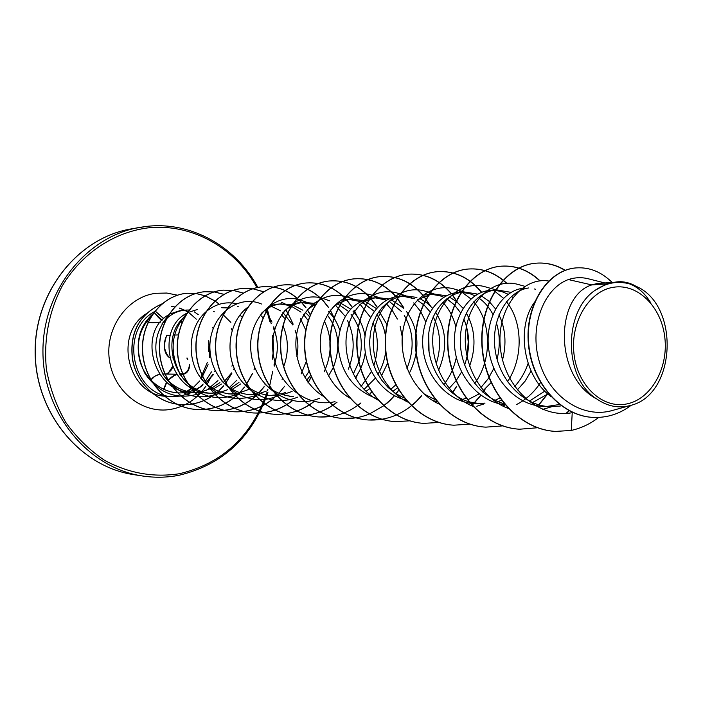 <?xml version="1.0" encoding="UTF-8"?>
<svg xmlns="http://www.w3.org/2000/svg" width="703" height="703" viewBox="0 0 703 703"><rect width="100%" height="100%" fill="white"/><g stroke="black" fill="none" stroke-linecap="round" stroke-linejoin="round"><path stroke-width="1.05" d="M163.79 318.556L155.917 311.684M163.685 318.652L155.82 311.754M189.441 364.655C188.817 370.797 186.146 373.838 181.436 373.776L180.794 374.418L182.912 374.409C186.893 373.302 189.125 370.191 189.608 365.103M181.436 373.776L179.362 373.609M176.506 374.049L167.78 380.349M166.585 382.037L163.562 389.234L166.787 382.212M187.007 358.556L187.78 359.444M180.451 321.341L182.007 322.563M153.702 312.114L161.875 320.463M626.795 403.935C602.664 409.137 577.471 385.859 573.991 353.943C570.142 322.097 589.167 290.682 613.631 287.237C638.052 283.335 661.646 307.167 664.853 337.783C668.421 368.346 650.987 399.207 626.795 403.935M186.963 392.186C165.583 396.703 143.034 379.919 139.053 357.106C136.11 339.18 140.732 324.786 152.911 313.907M154.678 311.517C118.218 330.674 132.726 397.072 172.903 396.536L180.952 396.044L191.937 392.432M202.798 385.288L196.568 389.023M195.047 389.717L188.817 391.791M192.147 392.327L195.961 390.103M197.13 389.295L202.789 385.288M199.634 387.379L203.193 384.058M204.643 382.467L211.489 371.825M213.308 374.734L206.62 382.116L213 374.277M214.67 371.342L215.153 370.384M213.114 328.45L212.473 327.405M202.464 392.169L195.153 392.555C182.455 391.764 172.007 386.175 163.808 375.789M162.059 323.793C167.745 316.165 174.871 311.666 183.448 310.304M200.891 391.782L193.58 392.467M195.153 392.555L191.998 392.432C152.613 392.995 137.498 331.473 168.782 314.759M170.442 313.802L180.372 310.506M606.733 283.95L594.87 290.453C562.831 312.132 563.709 379.031 596.882 399.032C553.92 376.887 554.904 296.297 591.759 284.908L606.733 283.95L617.99 281.78L613.306 282.413M604.58 282.896L588.727 278.889C581.935 277.105 575.159 277.334 568.393 279.574L591.759 284.908L597.058 283.529L613.912 282.29M550.809 396.466C522.347 375.516 516.195 325.682 535.106 301.464M560.309 406.035L550.212 406.694C523.199 405.859 498.937 379.831 495.07 349.356C490.949 318.863 507.478 291.112 528.507 287.966M558.859 404.603L546.916 406.448M550.212 406.694L543.621 406.431C516.731 405.596 492.548 379.725 488.734 349.409C484.648 319.109 501.169 291.49 522.127 288.379L524.965 288.054M504.033 403.663C480.017 397.362 461.502 371.07 460.36 343.758C459.059 316.385 474.85 293.107 494.068 290.19L496.88 289.882L511.09 292.386M504.956 404.761C479.358 402.054 457.468 376.5 454.718 347.827C451.721 319.144 467.882 293.582 488.075 290.585L496.88 289.882M470.228 403.223L481.212 403.944L469.103 401.879M468.743 401.764C445.851 394.664 428.795 369.137 428.25 343.082C427.547 317.035 443.004 295.102 461.678 292.29L464.446 291.982L477.812 294.126M485.008 403.109L478.295 403.742M469.92 403.179C445.333 399.471 424.981 374.471 422.872 347.08C420.552 319.68 436.396 295.559 456.027 292.659L464.446 291.982M435.904 400.025L424.102 393.996M417.687 299.733L431.15 294.267L433.883 293.968L446.467 295.805M437.257 401.668L432.565 400.508M422.74 295.26L433.883 293.968M404.251 398.065L395.815 393.627L388.17 387.546L381.624 380.068L376.325 371.412L372.511 361.966L370.244 351.992L369.593 341.939L370.551 332.106L373.038 322.897L376.931 314.636L382.063 307.598L388.161 302.079L395.042 298.204L402.327 296.13L405.025 295.84L416.905 297.422M405.886 400.051C383.276 394.726 365.674 370.876 364.681 345.823C363.53 320.744 378.724 299.188 397.3 296.455L405.025 295.84M359.857 304.627L366.087 300.726L373.926 298.098L377.739 297.606L388.961 298.977M376.553 398.522C353.134 389.778 340.296 372.028 338.038 345.278C339.444 318.907 350.199 303.213 370.314 298.204L377.739 297.606M333.231 306.956L339.751 302.65L346.843 300.04L351.895 299.285L362.52 300.48M307.976 309.206L315.963 303.889M314.461 302.993L317.115 302.141M283.994 311.403C289.214 306.587 295.067 303.67 301.552 302.659M290.778 304.724L297.483 302.923L304.109 302.387L313.67 303.292M289.662 396.325L293.643 396.483C282.624 395.912 272.896 391.659 264.46 383.733M261.156 313.582C266.525 308.318 272.623 305.146 279.451 304.091L291.06 304.619M268.274 306.385L275.576 304.337L281.973 303.819M280.216 395.139L272.035 395.622C260.672 394.998 250.778 390.508 242.368 382.124M278.959 394.515L270.145 395.499M259.477 394.339L251.454 394.796C239.776 394.155 229.74 389.4 221.331 380.543M258.01 393.794L249.653 394.691M239.697 393.566L231.823 394.023C219.819 393.329 209.626 388.302 201.269 378.952L208.079 364.611M238.106 393.091L230.092 393.917M186.875 313.178C154.185 329.373 169.045 393.733 209.775 393.144L213.071 393.276C175.873 393.768 157.903 337.835 184.722 316.842M219.072 392.423L211.427 393.17M188.263 312.422L197.719 309.382M548.358 393.68L532.435 402.608M544.807 391.114L529.35 401.158M531.09 370.999L525.027 381.246L517.311 389.998M501.415 400.306L497.944 401.589M493.884 290.225L501.661 291.517L508.172 294.285M511.468 296.358L512.9 297.422M528.102 363.425C525.141 372.168 520.659 379.857 514.675 386.483M499.807 398.074L495.026 400.288M480.887 295.524L488.84 301.121L495.545 308.925M498.963 314.803C505.51 328.565 506.705 343.591 502.54 359.883M491.239 382.441L482.214 391.606M479.112 393.917L467.548 399.91M461.625 292.299L469.929 293.705L475.052 295.796M478.145 297.58C484.209 301.543 489.13 307.149 492.917 314.408M496.397 322.853C500.009 334.461 500.22 346.561 497.039 359.154M493.84 368.39L488.234 378.68L480.914 387.573M465.913 398.1L462.732 399.436M449.358 297.017L456.739 301.754L463.101 308.353M466.291 313.028C475.29 329.092 476.379 346.816 469.578 366.184M431.22 294.258L440.025 295.77L443.865 297.29M446.774 298.828L454.34 304.777L460.606 312.8M463.831 318.969C469.912 333.521 470.175 348.873 464.621 365.05M461.59 371.94L456.045 380.771L449.129 388.355M434.208 397.863L432.301 398.592M419.629 298.485L426.475 302.518L432.538 308.186M435.526 312.018C446.625 329.61 447.618 349.083 438.514 370.446M402.511 296.104L414.436 298.749M417.169 300.093L424.181 305.12L430.157 311.895M433.171 316.745C440.579 331.183 441.572 346.895 436.15 363.882M391.536 299.917L403.698 308.301M406.501 311.517C419.436 330.164 420.332 350.85 409.19 373.574M397.38 387.924L392.872 391.36M375.358 297.852L386.624 300.163M389.207 301.35L401.431 311.464M404.251 315.419C413.733 331.57 414.638 349.233 406.967 368.416M395.719 384.919L390.842 389.242M364.954 301.297L376.43 308.617M379.066 311.35L387.107 324.777M387.792 362.757L381.465 375.938M369.734 388.706L366.114 391.237M344.76 299.865L351.895 299.285M349.637 299.513L360.305 301.543M362.739 302.589L374.268 311.35M376.922 314.654C381.474 320.999 384.365 328.398 385.596 336.842M385.833 350.446C384.936 358.996 382.291 366.957 377.88 374.312M375.314 378.17L364.057 389.444M339.769 302.642L350.604 309.065M353.091 311.429C359.286 317.958 363.266 326.166 365.024 336.06M365.305 352.282C364.049 361.65 360.692 370.138 355.217 377.757M337.66 303.801L348.547 311.464M351.052 314.267C361.131 327.616 363.767 343.354 358.961 361.474M358.829 361.913L353.257 374.163M328.477 311.675C333.556 316.561 337.291 322.668 339.654 329.997M302.07 302.589L311.666 304.171M313.854 304.997L314.979 305.489M327.422 315.19C338.784 330.208 340.788 347.519 333.433 367.142M333.301 367.441L328.486 376.07M293.133 305.199L302.87 310.234M305.093 312.044L309.584 316.728M310.568 375.288L306.719 380.279M292.105 391.422L282.843 394.647M280.031 304.004L289.153 305.418M291.332 306.192L300.998 312.114M303.239 314.223L308.257 320.568M309.065 371.263L304.961 377.564M285.734 392.406L280.954 394.023M271.516 306.403L280.761 310.902M282.878 312.501L292.843 325.006M295.155 330.357C298.081 338.732 298.661 347.475 296.903 356.614M281.481 314.812L285.128 318.916M282.597 378.741L282.079 379.356M266.332 391.105L259.943 393.337M238.352 306.745L237.271 306.719M273.344 327.923C278.45 339.795 278.652 352.168 273.95 365.033M260.172 314.9L263.124 317.844M273.001 338.626L273.713 349.004L272.166 359.453M248.317 389.567L239.916 392.678M221.63 307.729L227.315 307.914M240.654 383.935L232.271 389.26M239.934 315.164L242.069 317.053M239.002 382.353L230.619 388.276M227.754 389.682L220.804 392.046M223.22 314.821L230.848 322.387M234.187 368.363L233.51 369.69M231.639 372.889L223.29 382.546M221.489 384.014L213.484 388.882M231.296 328.653L232.104 330.392M232.667 364.268L231.902 366.166M219.907 382.581L211.911 387.968M210.127 388.838L202.543 391.43M568.393 279.574C544.289 288.072 528.972 325.805 539.157 361.07C548.955 396.404 582.576 419.454 612.831 410.341L630.758 405.385C676.233 394.506 680.1 305.585 636.619 286.543L628.157 283.335L616.724 281.894M650.89 303.107C645.521 294.039 638.772 287.773 630.644 284.32M627.164 283.089L616.285 282.052M596.882 399.032C607.664 406.519 618.956 408.636 630.758 405.385M185.785 310.058L189.045 310.023M576.232 267.896L576.073 267.913C547.602 269.838 524.561 305.357 528.436 344.435C531.934 383.583 561.451 416.317 593.253 417.397L593.42 417.406M548.568 281.015C521.644 276.639 495.843 309.592 500.483 348.644C504.561 387.775 538.7 419.093 572.233 412.687L571.24 430.447C581.205 428.189 590.371 423.847 598.728 417.415M612.093 282.404C601.408 271.903 589.509 267.061 576.398 267.887C547.927 269.811 524.877 305.339 528.753 344.435C532.259 383.592 561.776 416.334 593.587 417.415C607.383 417.863 619.932 413.803 631.232 405.244M635.556 286.024C629.879 282.826 624.027 281.411 617.99 281.78M152.12 315.085C136.558 331.508 134.211 351.052 145.09 373.697C159.449 394.111 178.008 400.605 200.786 393.188M206.541 390.279L217.965 380.604M167.947 316.13C153.28 333.776 151.936 353.723 163.931 375.982C179.212 395.763 198.079 401.431 220.54 392.977L220.786 392.863M229.406 387.494L236.902 380.112M186.172 314.311C170.785 332.001 169.019 352.396 180.882 375.516C196.225 396.184 215.443 402.327 238.537 393.944L239.24 393.636M236.533 303.652C225.399 301.332 215.206 304.048 205.97 311.781M205.619 312.097C189.968 325.981 186.146 354.207 198.518 374.796C213.844 396.536 233.458 403.258 257.368 394.954M283.713 366.632C288.81 352.502 288.573 338.89 283.01 325.797M261.463 304.012C236.27 293.037 206.62 318.74 210.153 352.115C212.842 385.429 248.405 409.093 277.105 396L278.643 395.358M301.165 373.917L306.306 361.298M305.893 330.357L300.348 318.362M247.684 307.316C230.171 320.287 224.275 350.252 236.349 372.968C248.229 395.877 275.541 406.562 297.8 397.09M324.145 371.869C332.062 354.453 332.168 337.607 324.47 321.324M306.728 302.325L302.659 300.822C276.903 290.251 247.228 317.141 250.953 351.658C253.888 386.14 289.803 410.974 319.531 398.232M348.328 369.216C355.024 352.265 354.769 336.052 347.554 320.594M345.191 316.341L335.472 305.234M329.558 300.814L324.83 299.118C299.953 289.32 271.296 313.784 272.667 347.308C273.344 380.754 304.794 408.777 335.023 401.641M360.885 386.887L371.404 371.527M373.803 365.683C378.741 350.806 378.504 336.491 373.108 322.721M370.569 317.396L360.156 304.39M352.546 299.25L348.152 297.334C328.398 290.04 305.295 303.301 298.151 327.8C290.796 352.238 301.587 383.021 323.398 396.325M402.511 350.191L402.468 337.958L400.104 326.21M397.371 319.083L392.423 310.612L386.193 303.608M377.687 297.606L372.722 295.462C352.484 288.248 329.109 302.378 322.273 327.888C315.26 353.293 326.913 384.84 349.628 397.986M429.058 351.983L428.725 333.204M425.728 321.825L420.631 311.482L413.716 302.896M404.199 295.893L398.636 293.494C377.915 286.314 354.092 301.552 347.713 328.231C341.087 354.839 354.057 387.283 377.792 399.963M443.769 384.743C449.982 376.667 454.173 367.537 456.335 357.335M455.808 326.649C453.277 316.974 448.953 308.854 442.828 302.299M432.204 294.074L426.027 291.429C404.717 284.311 380.578 300.682 374.646 328.635C368.504 356.439 382.722 389.778 407.573 401.993M474.692 383.478C492.61 359.268 491.309 321.438 473.69 301.877M470.966 298.977L462.099 292.316M461.809 292.158L455.008 289.249C433.153 282.149 408.478 299.917 403.188 329.276C397.599 358.574 413.487 392.828 439.577 404.269M507.513 381.773C523.77 357.458 522.584 321.596 506.459 301.684M503.506 298.257L493.48 290.295M496.107 289.926L485.72 286.947C463.312 279.961 438.426 298.872 433.593 329.54C428.487 360.024 445.561 395.2 472.636 406.22M516.23 404.708C526.037 399.708 534.148 392.327 540.545 382.546M524.86 286.314L518.339 284.522C495.448 277.58 470.114 297.94 465.922 330.015C461.405 362.036 480.017 398.083 508.251 408.425M198.281 314.663L194.23 311.816M555.511 431.396L555.352 431.387C518.173 429.524 485.167 391.246 482.047 347.449C478.515 303.643 504.895 265.435 535.95 263.194C546.143 262.404 555.827 264.803 564.992 270.383M569.114 410.693L565.994 413.408M519.508 429.199L519.359 429.19C482.97 427.354 450.746 390.288 447.802 347.88C444.472 305.462 470.448 268.423 501.072 266.2C515.44 265.233 528.357 270.137 539.834 280.91M546.574 395.068L538.7 404.849M537.751 405.842L536.934 406.668M485.676 427.134L485.536 427.125C449.92 425.324 418.434 389.374 415.666 348.275C412.512 307.176 438.101 271.226 468.277 269.029C482.416 268.063 495.149 272.799 506.468 283.221M515.22 293.406L515.677 294.082M504.649 404.726L503.146 406.211M453.83 425.192L453.707 425.183C418.83 423.408 388.056 388.522 385.446 348.653C382.45 308.775 407.643 273.871 437.38 271.683C454.586 270.699 469.288 277.606 481.485 292.395M484.622 389.541L482.891 392.204M480.773 395.174L473.989 403.1M473.497 403.601L471.906 405.139M423.812 423.355L423.689 423.347C389.532 421.607 359.435 387.722 356.975 349.004C354.127 310.287 378.935 276.358 408.232 274.196C424.955 273.221 439.313 279.75 451.308 293.792M452.477 295.26L457.117 302.07M456.247 386.773L452.653 392.344M395.464 421.624L395.35 421.615C361.878 419.911 332.44 386.966 330.102 349.347C327.396 311.719 351.808 278.704 380.666 276.569C396.975 275.602 411.035 281.824 422.828 295.234M423.777 296.376L429.928 305.454M421.545 395.64L416.457 401.228M416.317 401.36L411.431 405.745M411.299 405.851C398.557 416 384.295 420.71 368.521 419.981C335.726 418.303 306.912 386.255 304.698 349.663C302.123 313.072 326.148 280.928 354.576 278.819C370.525 277.852 384.304 283.819 395.921 296.701M396.668 297.571L403.83 308.125M398.654 390.06L395.938 393.706M394.357 395.622L390.077 400.218M389.98 400.315L383.689 405.754M383.566 405.851L369.418 413.988M369.303 414.032C360.876 417.477 352.141 418.944 343.108 418.434C310.954 416.774 282.755 385.578 280.646 349.962C278.186 314.346 301.833 283.037 329.83 280.954C345.472 279.996 359.013 285.734 370.455 298.186M370.999 298.81L377.326 307.598M379.26 311.077L379.892 312.334M371.571 391.914L370.042 393.821M360.947 402.924C348.512 412.986 334.531 417.67 318.995 416.958C287.465 415.332 259.846 384.936 257.843 350.243C255.497 315.55 278.775 285.04 306.35 282.975C321.71 282.026 335.032 287.589 346.307 299.663M346.684 300.084L352.229 307.413M353.987 310.322L356.816 315.902M357.027 375.121L355.569 378.346M336.886 402.178C324.768 411.791 311.165 416.255 296.086 415.561C265.163 413.962 238.106 384.33 236.19 350.516C233.941 316.702 256.859 286.929 284.021 284.9C299.144 283.959 312.264 289.372 323.389 301.13M323.591 301.359L328.424 307.483M330.032 309.944L334.171 317.87M314.039 401.422C302.202 410.64 288.959 414.911 274.302 414.234C243.95 412.661 217.429 383.75 215.61 350.779C213.457 317.8 236.015 288.74 262.773 286.727C277.667 285.805 290.594 291.077 301.569 302.545M301.657 302.642L305.823 307.747M307.281 309.838L310.287 314.918M311.192 376.773L307.888 382.95M292.307 400.657C280.743 409.533 267.817 413.636 253.546 412.969C223.756 411.413 197.754 383.205 196.023 351.025C193.949 318.837 216.155 290.462 242.517 288.476L253.247 288.863L263.634 291.842M285.655 309.944L287.509 312.756M284.671 386.193L278.942 393.249M278.019 394.216L277.413 394.822M276.666 395.552C264.416 407.019 250.11 412.424 233.748 411.756C204.503 410.236 179.01 382.678 177.349 351.254C175.363 319.83 197.227 292.105 223.194 290.137L233.405 290.453L243.317 293.133M265.066 310.19L265.954 311.438M274.609 330.102L275.462 333.635M275.831 359.189L274.275 365.868M264.1 386.694L258.845 392.942M257.157 394.629C245.092 405.939 230.997 411.264 214.854 410.605C186.137 409.102 161.119 382.177 159.537 351.474C157.621 320.77 179.151 293.669 204.74 291.727L214.424 291.982L223.853 294.364M254.706 367.309L254.038 369.339M252.447 373.425L245.786 385.297M244.486 387.054L239.67 392.599M238.528 393.733C226.656 404.893 212.745 410.148 196.805 409.506C168.588 408.021 144.036 381.694 142.516 351.685C140.679 321.675 161.883 295.163 187.095 293.248L196.163 293.529L204.96 295.822M205.039 295.849L214.846 300.981M231.797 373.152L225.013 384.119M223.659 385.78L218.413 391.193M217.543 391.966L216.498 392.845M215.953 393.285C205.592 401.378 194.028 405.148 181.269 404.594C157.402 403.364 136.461 383.311 132.454 359.18C129.308 332.589 139.194 314.127 162.103 303.81M571.24 430.447L555.66 431.405C518.471 429.542 485.465 391.255 482.337 347.44C478.813 303.626 505.185 265.409 536.248 263.168C546.416 262.377 556.064 264.759 565.212 270.304M569.316 410.798L566.328 413.39M537.54 427.749L519.649 429.208C483.26 427.371 451.018 390.288 448.083 347.871C444.744 305.454 470.729 268.397 501.353 266.173C515.721 265.207 528.638 270.11 540.106 280.884M547.171 394.611L538.929 404.91M537.997 405.877L537.127 406.765M502.619 425.895L485.817 427.143C450.192 425.341 418.698 389.383 415.93 348.275C412.766 307.158 438.356 271.209 468.541 269.003C482.689 268.045 495.422 272.773 506.74 283.204M515.404 293.274L515.835 293.907M504.903 404.761L503.33 406.308M469.92 424.094L453.962 425.201C419.085 423.426 388.302 388.531 385.692 348.653C382.696 308.766 407.889 273.845 437.635 271.666C454.806 270.681 469.49 277.562 481.687 292.316M485.219 388.996L483.049 392.344M480.949 395.297L474.209 403.144M473.734 403.619L472.029 405.271M438.848 422.441L423.935 423.364C389.77 421.624 359.672 387.731 357.203 349.004C354.356 310.278 379.163 276.332 408.469 274.179C425.166 273.195 439.516 279.715 451.502 293.722M452.662 295.163L457.627 302.51M466.871 327.958L468.198 341.728L467.293 355.7M456.845 386.167L452.794 392.494M409.656 420.833L395.578 421.633C362.098 419.919 332.66 386.975 330.322 349.347C327.616 311.701 352.027 278.687 380.894 276.551C397.186 275.576 411.229 281.789 423.03 295.181M423.962 296.306L430.447 305.954M421.703 395.727L416.668 401.255M416.545 401.369L413.232 404.427M382.177 419.287L368.741 419.999C335.937 418.311 307.123 386.263 304.9 349.663C302.325 313.055 326.359 280.91 354.787 278.801C370.727 277.834 384.506 283.792 396.114 296.666M396.844 297.51L403.97 307.958M398.75 390.227L396.079 393.803M394.515 395.701L390.306 400.209M390.191 400.323L386.694 403.513M356.043 417.837L343.319 418.443C311.157 416.791 282.949 385.587 280.84 349.962C278.379 314.338 302.035 283.019 330.032 280.936C345.665 279.979 359.207 285.717 370.648 298.16M371.175 298.766L377.458 307.457M379.383 310.911L380.428 312.993M371.667 392.054L370.182 393.9M331.271 416.448L319.188 416.976C287.659 415.341 260.031 384.936 258.027 350.243C255.681 315.542 278.959 285.023 306.543 282.957C321.904 282.008 335.217 287.571 346.5 299.645M346.851 300.04L352.352 307.299M354.11 310.181L357.361 316.666M357.616 374.189L355.683 378.53M337.045 402.213C324.927 411.817 311.341 416.264 296.279 415.57C265.339 413.97 238.282 384.33 236.375 350.516C234.117 316.693 257.043 286.921 284.205 284.882C299.329 283.942 312.448 289.355 323.573 301.121M323.767 301.332L328.547 307.387M330.146 309.821L335.463 320.55M314.188 401.457C302.36 410.657 289.126 414.919 274.478 414.243C244.126 412.67 217.596 383.759 215.777 350.771C213.624 317.791 236.182 288.722 262.948 286.71C277.843 285.787 290.77 291.06 301.745 302.536M301.824 302.615L305.946 307.65M307.396 309.733L310.366 314.716M311.28 376.966L308.002 383.065M292.457 400.692C280.892 409.55 267.975 413.645 253.713 412.977C223.923 411.431 197.921 383.205 196.181 351.017C194.107 318.828 216.322 290.444 242.676 288.458L253.37 288.845L263.713 291.789M285.761 309.847L287.58 312.598M287.694 312.765L293.186 324.188M271.753 399.928C260.444 408.478 247.825 412.424 233.914 411.765C204.661 410.244 179.16 382.678 177.499 351.254C175.513 319.821 197.376 292.088 223.343 290.128L233.519 290.436L243.396 293.089M265.172 310.111L266.033 311.297M266.129 311.447L272.008 322.097M273.775 326.79L276.059 335.876M276.376 356.773L274.372 366.105M264.205 386.782L258.968 392.986M257.342 394.611C245.277 405.939 231.164 411.273 215.013 410.614C186.286 409.111 161.268 382.177 159.678 351.474C157.771 320.77 179.3 293.652 204.889 291.719L214.573 291.965L224.011 294.355M254.794 367.528L254.126 369.523M252.535 373.574L245.892 385.376M244.582 387.133L239.793 392.634M238.712 393.706C226.832 404.893 212.912 410.157 196.945 409.515C168.729 408.03 144.177 381.703 142.656 351.685C140.82 321.666 162.024 295.146 187.235 293.239L196.269 293.511L205.03 295.787M205.109 295.814L214.916 300.91M215.004 300.972L219.283 304.285M231.876 373.293L225.101 384.198M223.747 385.85L218.528 391.237M217.649 392.002L216.682 392.819M216.111 393.276C205.751 401.378 194.177 405.156 181.409 404.603C157.577 403.373 136.646 383.372 132.603 359.277C129.44 332.712 139.247 314.241 162.033 303.863M594.87 290.453C608.411 281.244 622.331 279.943 636.619 286.543M167.973 380.543L172.165 376.571L176.813 374.497M154.484 312.686C158.034 317.448 160.583 319.944 162.138 320.181L154.836 313.362M172.455 366.676L168.175 373.275M150.802 380.077C152.393 377.467 155.337 375.507 159.651 374.198L154.906 376.228L150.829 380.103M152.112 322.809L145.89 321.543L152.112 322.809L160.205 322.396M166.69 335.542L166.831 335.313C162.999 343.108 163.702 350.366 168.931 357.098M165.363 321.025L164.203 321.086L165.179 321.438M180.794 374.418L179.898 374.409M130.688 229.002C77.602 238.097 34.271 292.518 35.247 353.029C35.783 413.54 80.458 466.871 133.755 474.63C80.379 466.854 35.677 413.522 35.15 353.029C34.166 292.545 77.523 238.115 130.688 229.002L146.496 226.401M265.998 395.314C250.233 437.547 221.401 463.681 179.502 473.717C153.579 477.724 128.623 473.277 104.642 460.368C89.685 450.351 76.75 437.723 65.836 422.512C56.416 406.097 49.948 388.372 46.416 369.33C43.551 339.707 48.779 311.991 62.11 286.183C81.39 253.801 113.165 232.552 147.393 227.957C191.409 222.763 235.303 247.746 256.911 287.65M179.019 475.263C166.919 477.609 154.704 477.847 142.375 475.966C88.596 468.136 43.481 414.181 42.953 352.932C41.952 291.683 85.704 236.621 139.273 227.456L146.514 226.401C191.383 221.129 236.076 246.727 257.869 287.448M171.506 306.526L174.652 306.903M179.66 308.063L187.894 311.64M208.686 340.7L209.485 357.695M199.793 380.912L193.483 387.327M192.2 388.328L187.376 391.466M186.655 391.852L185.513 392.432M201.137 392.344C192.85 401.483 182.833 407.134 171.084 409.304C142.806 414.524 113.359 391.43 109.352 359.708C104.914 328.055 127.269 296.763 155.925 293.292L166.839 293.046L177.534 295.207M210.329 378.451L207.007 384.523M205.944 386.158L202.069 391.281M172.903 396.536L167.068 396.264C129.088 396.738 112.875 335.691 145.644 314.083M266.375 309.258L266.674 310.146M266.736 310.348L269.873 321.71M272.228 335.129L273.239 354.136M267.887 389.392L267.544 390.543M266.955 392.45L266.121 394.963M173.869 357.897L172.753 357.906M163.614 389.014L163.008 388.987M178.518 334.927L173.413 335.094M170.258 335.199L166.831 335.313M189.678 365.279C189.177 371.043 186.523 374.119 181.726 374.514L179.95 374.479M133.755 474.63L142.375 475.966C154.73 477.847 166.98 477.609 179.116 475.263C223.053 464.569 252.693 436.827 268.01 392.054M184.625 392.555L186.146 391.764M186.884 391.351L191.699 388.056M200.645 378.223L207.315 362.432M208.519 351.562L208.299 346.764M196.33 319.171L189.608 313.257M187.666 311.974L184.45 310.199M184.362 310.146L179.432 308.16M174.599 306.965L171.356 306.543M272.035 395.622L268.247 395.473M251.454 394.796L247.843 394.655M231.823 394.023L228.37 393.882M213.598 311.429L214.301 311.737M246.191 390.552L247.008 390.191M281.569 302.457L285.023 303.775M348.152 297.334L353.618 299.223M359.013 301.086L359.795 301.359M372.722 295.462L378.987 297.554M384.304 299.329L385.086 299.583M398.636 293.494L405.798 295.796M410.991 297.466L411.791 297.729M426.027 291.429L434.164 293.951M439.217 295.515L440.025 295.77M455.008 289.249L464.217 292M469.112 293.459L469.929 293.705M476.775 406.246L483.884 403.979M491.169 401.65L491.924 401.413M500.826 291.279L501.661 291.517M534.535 288.977L535.37 289.214M542.663 409.401L551.679 406.729M267.333 309.302L271.2 323.679M272.729 371.193L269.267 387.792M187.552 358.504L186.998 357.924M176.813 374.506C174.239 374.831 171.304 376.861 168.008 380.578M166.822 382.247L163.904 389.4M182.139 322.255L180.689 321.051M175.996 374.207L162.498 373.97M164.853 322.159L163.237 322.238M165.671 320.383L164.792 320.427M166.303 374.04C170.53 371.518 172.56 369.022 172.402 366.553M164.651 322.607L164.142 322.194M169.564 357.765C163.94 353.565 162.991 346.113 166.716 335.401"/></g></svg>
